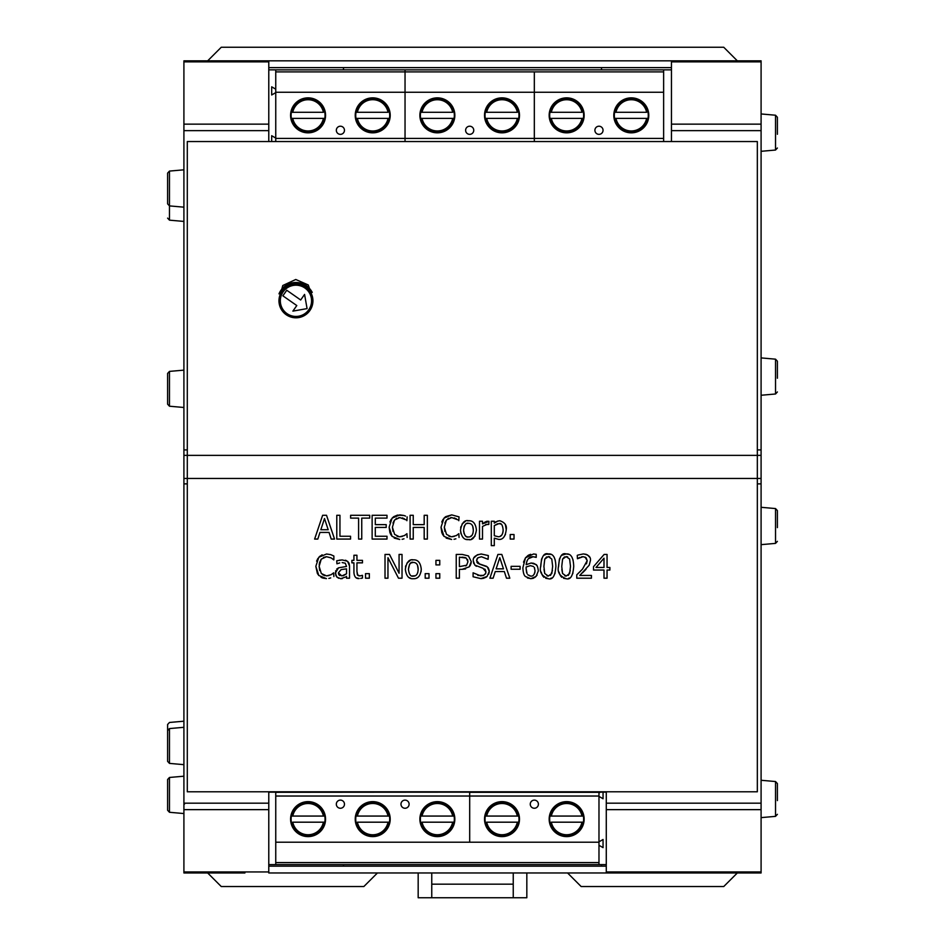 <?xml version="1.0" encoding="UTF-8"?>
<svg xmlns="http://www.w3.org/2000/svg" width="945" height="945" viewBox="0 0 945 945"><rect width="100%" height="100%" fill="white"/><g stroke="black" fill="none" stroke-linecap="round" stroke-linejoin="round"><path stroke-width="1.42" d="M268.782 141.549L187.299 141.549L187.299 455.36L183.909 455.36L183.909 449.926L187.299 449.914L183.909 449.926L183.909 60.834L671.458 60.834L671.458 141.549L268.782 141.549L268.782 60.834M671.458 60.834L761.091 60.834L761.091 449.914L757.335 449.926L761.091 449.914L761.091 455.36L757.335 455.36L757.335 141.549L671.458 141.549M268.782 803.167L268.782 792.146L606.277 792.146L606.277 872.967L268.782 872.967L268.782 803.167L183.909 803.167L183.909 483.875L187.299 483.875L183.909 483.875L183.909 478.442L187.299 478.442L187.299 791.792L757.335 791.792L757.335 478.442L761.091 478.442L761.091 455.36M761.091 478.442L761.091 483.875L757.335 483.875L761.091 483.875L761.091 872.967L606.277 872.967L699.867 872.967M183.909 455.36L183.909 478.442M343.484 67.627L343.484 69.847M601.516 69.847L601.516 67.627M343.484 864.616L343.484 866.175M601.516 866.175L601.516 864.616M377.433 872.967L363.849 886.54L221.26 886.54L207.676 872.967M737.324 872.967L723.74 886.54L581.151 886.54L567.567 872.967M207.676 60.834L221.26 47.25L723.74 47.25L737.324 60.834M671.458 67.627L268.782 67.627M268.782 866.175L606.277 866.175M183.909 803.167L183.909 872.967L244.909 872.967M744.01 872.967L713.451 872.967M231.336 872.967L200.777 872.967M526.826 872.967L526.826 897.75L418.174 897.75L418.174 872.967M513.241 884.166L431.759 884.166M431.759 872.967L431.759 897.75M513.241 897.75L513.241 872.967M606.277 864.616L598.976 864.616L598.976 842.208L469.689 842.208L469.689 792.3L598.976 792.3L598.976 796.033L469.689 796.033L469.689 792.146L275.751 792.3L275.751 862.584L598.976 862.584M598.976 864.616L268.782 864.616M268.782 69.847L275.751 69.847L275.751 92.256L663.626 92.256L663.626 141.549M275.751 69.847L671.458 69.847M631.295 97.855A17.482 17.482 0 0 0 616.152 124.09A17.482 17.482 0 0 0 646.439 124.09A17.482 17.482 0 0 0 631.295 97.855M646.581 106.844L639.789 100.064L646.581 106.844M639.789 130.623L646.593 123.819M616.754 105.639L622.802 100.064L616.754 105.639M616.034 106.809L622.826 100.052M621.597 129.89L616.01 123.842L621.597 129.89M663.626 69.847L663.626 71.891L534.327 71.891L534.327 138.431L663.626 138.431M566.657 97.855A17.482 17.482 0 0 0 551.514 124.09A17.482 17.482 0 0 0 581.801 124.09A17.482 17.482 0 0 0 566.657 97.855M594.901 130.28A4.075 4.075 0 0 0 601.008 133.812A4.075 4.075 0 0 0 601.008 126.76A4.075 4.075 0 0 0 594.901 130.28M581.955 106.868L575.186 100.087M575.151 130.623L581.955 123.819M552.104 105.639L558.164 100.064L552.104 105.639M556.959 129.89L551.372 123.842L556.959 129.89M583.348 112.29A16.975 16.975 0 0 0 580.23 105.155A16.975 16.975 0 0 1 583.348 118.397L549.955 118.397A16.975 16.975 0 0 1 549.955 112.29L581.966 112.29A15.616 15.616 0 0 0 551.337 112.29L549.955 112.29A16.975 16.975 0 0 1 553.073 105.155A16.975 16.975 0 0 0 549.955 112.29M583.348 118.397A16.975 16.975 0 0 1 580.23 125.531A16.975 16.975 0 0 0 583.348 118.397L581.966 118.397A15.616 15.616 0 0 1 551.337 118.397L549.955 118.397A16.975 16.975 0 0 0 553.073 125.531A16.975 16.975 0 0 1 549.955 118.397M556.463 128.922A16.975 16.975 0 0 0 576.84 128.922A16.975 16.975 0 0 1 556.463 128.922M556.463 101.765A16.975 16.975 0 0 1 576.84 101.765A16.975 16.975 0 0 0 556.463 101.765M647.998 112.29A16.975 16.975 0 0 0 644.88 105.155A16.975 16.975 0 0 1 647.998 118.397L614.604 118.397A16.975 16.975 0 0 1 614.604 112.29L646.616 112.29A15.616 15.616 0 0 0 615.986 112.29L614.604 112.29A16.975 16.975 0 0 1 617.723 105.155A16.975 16.975 0 0 0 614.604 112.29M647.998 118.397A16.975 16.975 0 0 1 644.88 125.531A16.975 16.975 0 0 0 647.998 118.397L646.616 118.397A15.616 15.616 0 0 1 615.986 118.397L614.604 118.397A16.975 16.975 0 0 0 617.723 125.531A16.975 16.975 0 0 1 614.604 118.397M621.113 128.922A16.975 16.975 0 0 0 641.49 128.922A16.975 16.975 0 0 1 621.113 128.922M621.113 101.765A16.975 16.975 0 0 1 641.49 101.765A16.975 16.975 0 0 0 621.113 101.765M275.751 92.256L275.751 138.431L405.039 138.431L405.039 69.847L405.039 71.891L534.327 71.891L534.327 141.549L534.327 138.431L405.039 138.431L405.039 141.549L405.039 71.891L275.751 71.891M663.626 92.256L663.626 71.891M502.008 97.855A17.482 17.482 0 0 0 486.864 124.09A17.482 17.482 0 0 0 517.151 124.09A17.482 17.482 0 0 0 502.008 97.855M517.293 106.844L510.501 100.064L517.293 106.844M510.501 130.623L517.305 123.819M487.466 105.639L493.514 100.064L487.466 105.639M486.746 106.809L493.538 100.052M492.31 129.89L486.722 123.842L492.31 129.89M437.37 97.855A17.482 17.482 0 0 0 422.226 124.09A17.482 17.482 0 0 0 452.501 124.09A17.482 17.482 0 0 0 437.37 97.855M465.613 130.28A4.075 4.075 0 0 0 471.72 133.812A4.075 4.075 0 0 0 471.72 126.76A4.075 4.075 0 0 0 465.613 130.28M452.643 106.844L445.839 100.052M452.643 123.842L445.863 130.623L452.62 123.878M422.817 105.639L428.865 100.064L422.817 105.639M427.66 129.89L422.084 123.842L427.66 129.89M454.061 112.29A16.975 16.975 0 0 0 450.942 105.155A16.975 16.975 0 0 1 454.061 118.397L420.667 118.397A16.975 16.975 0 0 1 420.667 112.29L452.679 112.29A15.616 15.616 0 0 0 422.049 112.29L420.667 112.29A16.975 16.975 0 0 1 423.785 105.155A16.975 16.975 0 0 0 420.667 112.29M454.061 118.397A16.975 16.975 0 0 1 450.942 125.531A16.975 16.975 0 0 0 454.061 118.397L452.679 118.397A15.616 15.616 0 0 1 422.049 118.397L420.667 118.397A16.975 16.975 0 0 0 423.785 125.531A16.975 16.975 0 0 1 420.667 118.397M427.175 128.922A16.975 16.975 0 0 0 447.552 128.922A16.975 16.975 0 0 1 427.175 128.922M427.175 101.765A16.975 16.975 0 0 1 447.552 101.765A16.975 16.975 0 0 0 427.175 101.765M518.71 112.29A16.975 16.975 0 0 0 515.592 105.155A16.975 16.975 0 0 1 518.71 118.397L485.305 118.397A16.975 16.975 0 0 1 485.305 112.29L517.328 112.29A15.616 15.616 0 0 0 486.699 112.29L485.305 112.29A16.975 16.975 0 0 1 488.435 105.155A16.975 16.975 0 0 0 485.305 112.29M518.71 118.397A16.975 16.975 0 0 1 515.592 125.531A16.975 16.975 0 0 0 518.71 118.397L517.328 118.397A15.616 15.616 0 0 1 486.699 118.397L485.305 118.397A16.975 16.975 0 0 0 488.435 125.531A16.975 16.975 0 0 1 485.305 118.397M491.813 128.922A16.975 16.975 0 0 0 512.202 128.922A16.975 16.975 0 0 1 491.813 128.922M491.813 101.765A16.975 16.975 0 0 1 512.202 101.765A16.975 16.975 0 0 0 491.813 101.765M372.72 97.855A17.482 17.482 0 0 0 357.576 124.09A17.482 17.482 0 0 0 387.863 124.09A17.482 17.482 0 0 0 372.72 97.855M388.005 106.844L381.213 100.064L388.005 106.844M381.213 130.623L388.017 123.819M358.167 105.639L364.227 100.064L358.167 105.639M357.458 106.809L364.25 100.052M363.022 129.89L357.434 123.842L363.022 129.89M308.07 97.855A17.482 17.482 0 0 0 292.926 124.09A17.482 17.482 0 0 0 323.214 124.09A17.482 17.482 0 0 0 308.07 97.855M336.326 130.28A4.075 4.075 0 0 0 342.433 133.812A4.075 4.075 0 0 0 342.433 126.76A4.075 4.075 0 0 0 336.326 130.28M323.367 106.868L316.61 100.087M323.355 123.842L316.575 130.623L323.332 123.878M293.529 105.639L299.577 100.064L293.529 105.639M298.372 129.89L292.796 123.842L298.372 129.89M324.773 112.29A16.975 16.975 0 0 0 321.654 105.155A16.975 16.975 0 0 1 324.773 118.397L291.379 118.397A16.975 16.975 0 0 1 291.379 112.29L323.391 112.29A15.616 15.616 0 0 0 292.761 112.29L291.379 112.29A16.975 16.975 0 0 1 294.497 105.155A16.975 16.975 0 0 0 291.379 112.29M324.773 118.397A16.975 16.975 0 0 1 321.654 125.531A16.975 16.975 0 0 0 324.773 118.397L323.391 118.397A15.616 15.616 0 0 1 292.761 118.397L291.379 118.397A16.975 16.975 0 0 0 294.497 125.531A16.975 16.975 0 0 1 291.379 118.397M297.888 128.922A16.975 16.975 0 0 0 318.264 128.922A16.975 16.975 0 0 1 297.888 128.922M297.888 101.765A16.975 16.975 0 0 1 318.264 101.765A16.975 16.975 0 0 0 297.888 101.765M389.423 112.29A16.975 16.975 0 0 0 386.292 105.155A16.975 16.975 0 0 1 389.423 118.397L356.017 118.397A16.975 16.975 0 0 1 356.017 112.29L388.041 112.29A15.616 15.616 0 0 0 357.399 112.29L356.017 112.29A16.975 16.975 0 0 1 359.147 105.155A16.975 16.975 0 0 0 356.017 112.29M389.423 118.397A16.975 16.975 0 0 1 386.292 125.531A16.975 16.975 0 0 0 389.423 118.397L388.041 118.397A15.616 15.616 0 0 1 357.399 118.397L356.017 118.397A16.975 16.975 0 0 0 359.147 125.531A16.975 16.975 0 0 1 356.017 118.397M362.526 128.922A16.975 16.975 0 0 0 382.914 128.922A16.975 16.975 0 0 1 362.526 128.922M362.526 101.765A16.975 16.975 0 0 1 382.914 101.765A16.975 16.975 0 0 0 362.526 101.765M275.751 138.431L275.751 141.549M275.751 89.173L271.676 86.822L271.676 94.972L275.751 92.622M275.751 138.064L271.676 135.714L271.676 141.549M502.008 836.608A17.482 17.482 0 0 0 517.151 810.385A17.482 17.482 0 0 0 486.864 810.385A17.482 17.482 0 0 0 502.008 836.608M486.722 827.619L493.514 834.411L486.722 827.619M493.538 803.829L486.746 810.586M516.561 828.824L510.501 834.411L516.561 828.824M511.706 804.573L517.293 810.633L511.706 804.573M598.976 842.208L598.976 796.033M566.657 836.608A17.482 17.482 0 0 0 581.801 810.385A17.482 17.482 0 0 0 551.514 810.385A17.482 17.482 0 0 0 566.657 836.608M538.402 804.183A4.075 4.075 0 0 0 532.295 800.663A4.075 4.075 0 0 0 532.295 807.715A4.075 4.075 0 0 0 538.402 804.183M551.372 827.619L558.164 834.411L551.372 827.619M558.164 803.841L551.372 810.633L558.164 803.841M581.199 828.824L575.151 834.411L581.199 828.824M576.356 804.573L581.931 810.633L576.356 804.573M549.955 822.185A16.975 16.975 0 0 0 553.073 829.32A16.975 16.975 0 0 1 549.955 816.067L583.348 816.067A16.975 16.975 0 0 1 583.348 822.185L551.337 822.185A15.616 15.616 0 0 0 581.966 822.185L583.348 822.185A16.975 16.975 0 0 1 580.23 829.32A16.975 16.975 0 0 0 583.348 822.185M549.955 816.067A16.975 16.975 0 0 1 553.073 808.932A16.975 16.975 0 0 0 549.955 816.067L551.337 816.067A15.616 15.616 0 0 1 581.966 816.067L583.348 816.067A16.975 16.975 0 0 0 580.23 808.932A16.975 16.975 0 0 1 583.348 816.067M576.84 805.553A16.975 16.975 0 0 0 556.463 805.553A16.975 16.975 0 0 1 576.84 805.553M576.84 832.699A16.975 16.975 0 0 1 556.463 832.699A16.975 16.975 0 0 0 576.84 832.699M485.305 822.185A16.975 16.975 0 0 0 488.435 829.32A16.975 16.975 0 0 1 485.305 816.067L518.71 816.067A16.975 16.975 0 0 1 518.71 822.185L486.699 822.185A15.616 15.616 0 0 0 517.328 822.185L518.71 822.185A16.975 16.975 0 0 1 515.592 829.32A16.975 16.975 0 0 0 518.71 822.185M485.305 816.067A16.975 16.975 0 0 1 488.435 808.932A16.975 16.975 0 0 0 485.305 816.067L486.699 816.067A15.616 15.616 0 0 1 517.328 816.067L518.71 816.067A16.975 16.975 0 0 0 515.592 808.932A16.975 16.975 0 0 1 518.71 816.067M512.202 805.553A16.975 16.975 0 0 0 491.813 805.553A16.975 16.975 0 0 1 512.202 805.553M512.202 832.699A16.975 16.975 0 0 1 491.813 832.699A16.975 16.975 0 0 0 512.202 832.699M275.751 842.208L469.689 842.208L469.689 796.033L275.751 796.033M598.976 845.291L603.052 847.641L603.052 839.491L598.976 841.853M598.976 796.399L603.052 798.749L603.052 792.146M600.382 792.146L598.976 792.961M275.751 864.616L275.751 862.584M437.37 836.608A17.482 17.482 0 0 0 452.501 810.385A17.482 17.482 0 0 0 422.226 810.385A17.482 17.482 0 0 0 437.37 836.608M372.72 836.608A17.482 17.482 0 0 0 387.863 810.385A17.482 17.482 0 0 0 357.576 810.385A17.482 17.482 0 0 0 372.72 836.608M308.07 836.608A17.482 17.482 0 0 0 323.214 810.385A17.482 17.482 0 0 0 292.926 810.385A17.482 17.482 0 0 0 308.07 836.608M409.114 804.183A4.075 4.075 0 0 0 403.007 800.663A4.075 4.075 0 0 0 403.007 807.715A4.075 4.075 0 0 0 409.114 804.183M344.476 804.183A4.075 4.075 0 0 0 338.357 800.663A4.075 4.075 0 0 0 338.357 807.715A4.075 4.075 0 0 0 344.476 804.183M422.084 827.619L428.865 834.411L422.084 827.619M428.865 803.841L422.084 810.633L428.865 803.841M451.911 828.824L445.863 834.411L451.911 828.824M447.068 804.573L452.643 810.633L447.068 804.573M420.667 822.185A16.975 16.975 0 0 0 423.785 829.32A16.975 16.975 0 0 1 420.667 816.067L454.061 816.067A16.975 16.975 0 0 1 454.061 822.185L422.049 822.185A15.616 15.616 0 0 0 452.679 822.185L454.061 822.185A16.975 16.975 0 0 1 450.942 829.32A16.975 16.975 0 0 0 454.061 822.185M420.667 816.067A16.975 16.975 0 0 1 423.785 808.932A16.975 16.975 0 0 0 420.667 816.067L422.049 816.067A15.616 15.616 0 0 1 452.679 816.067L454.061 816.067A16.975 16.975 0 0 0 450.942 808.932A16.975 16.975 0 0 1 454.061 816.067M447.552 805.553A16.975 16.975 0 0 0 427.175 805.553A16.975 16.975 0 0 1 447.552 805.553M447.552 832.699A16.975 16.975 0 0 1 427.175 832.699A16.975 16.975 0 0 0 447.552 832.699M357.434 827.619L364.227 834.411L357.434 827.619M364.25 803.829L357.458 810.586M387.273 828.824L381.213 834.411L387.273 828.824M382.418 804.573L388.005 810.633L382.418 804.573M356.017 822.185A16.975 16.975 0 0 0 359.147 829.32A16.975 16.975 0 0 1 356.017 816.067L389.423 816.067A16.975 16.975 0 0 1 389.423 822.185L357.399 822.185A15.616 15.616 0 0 0 388.041 822.185L389.423 822.185A16.975 16.975 0 0 1 386.292 829.32A16.975 16.975 0 0 0 389.423 822.185M356.017 816.067A16.975 16.975 0 0 1 359.147 808.932A16.975 16.975 0 0 0 356.017 816.067L357.399 816.067A15.616 15.616 0 0 1 388.041 816.067L389.423 816.067A16.975 16.975 0 0 0 386.292 808.932A16.975 16.975 0 0 1 389.423 816.067M382.914 805.553A16.975 16.975 0 0 0 362.526 805.553A16.975 16.975 0 0 1 382.914 805.553M382.914 832.699A16.975 16.975 0 0 1 362.526 832.699A16.975 16.975 0 0 0 382.914 832.699M292.796 827.619L299.577 834.411L292.796 827.619M299.577 803.841L292.796 810.633L299.577 803.841M322.623 828.824L316.575 834.411L322.623 828.824M317.78 804.573L323.355 810.633L317.78 804.573M316.61 803.864L323.367 810.656M291.379 822.185A16.975 16.975 0 0 0 294.497 829.32A16.975 16.975 0 0 1 291.379 816.067L324.773 816.067A16.975 16.975 0 0 1 324.773 822.185L292.761 822.185A15.616 15.616 0 0 0 323.391 822.185L324.773 822.185A16.975 16.975 0 0 1 321.654 829.32A16.975 16.975 0 0 0 324.773 822.185M291.379 816.067A16.975 16.975 0 0 1 294.497 808.932A16.975 16.975 0 0 0 291.379 816.067L292.761 816.067A15.616 15.616 0 0 1 323.391 816.067L324.773 816.067A16.975 16.975 0 0 0 321.654 808.932A16.975 16.975 0 0 1 324.773 816.067M318.264 805.553A16.975 16.975 0 0 0 297.888 805.553A16.975 16.975 0 0 1 318.264 805.553M318.264 832.699A16.975 16.975 0 0 1 297.888 832.699A16.975 16.975 0 0 0 318.264 832.699M286.217 314.732A16.975 16.975 0 0 0 312.866 302.294A16.975 16.975 0 0 0 288.768 285.437A16.975 16.975 0 0 0 286.217 314.732A16.975 16.975 0 0 0 312.866 302.294A16.975 16.975 0 0 0 288.768 285.437A16.975 16.975 0 0 0 286.217 314.732M282.874 295.82L286.76 290.257L300.675 299.99L304.573 294.415L307.078 308.602L292.891 311.118L296.789 305.554L282.874 295.82L286.76 290.257M304.573 294.415L307.078 308.602L292.891 311.118M169.474 171.08L167.608 173.112L167.608 203.872L169.474 205.904L169.474 171.08L183.909 169.816M169.474 728.571L167.608 730.603L167.608 761.363L169.474 763.395L169.474 728.571L183.909 727.307M183.909 721.2L169.474 722.464L167.608 724.496L167.608 737.525M167.608 754.441L167.608 755.256M169.474 777.463L167.608 779.495L167.608 810.255L169.474 812.287L169.474 777.463L183.909 776.199M169.474 371.397L167.608 373.429L167.608 404.188L169.474 406.22L169.474 371.397L183.909 370.133M761.091 357.907L775.526 359.171L777.392 361.203L777.392 374.941M777.392 378.224L777.392 361.203M761.091 113.955L775.526 115.219L777.392 117.251L777.392 130.989M777.392 134.273L777.392 117.251M761.091 507.3L775.526 508.564L777.392 510.595L777.392 524.333M777.392 527.617L777.392 510.595M761.091 780.275L775.526 781.539L777.392 783.57L777.392 797.308M777.392 800.592L777.392 783.57M561.767 566.61L562.57 573.497L566.138 576.06L564.827 575.883M570.296 570.567L568.323 575.422M566.138 576.06L569.646 573.556L570.485 566.315L569.622 559.05L566.138 556.593L567.673 556.865M566.138 556.593L562.594 559.097L561.767 566.338L562.594 559.097L564.531 556.888M562.57 573.497L561.838 569.469M530.192 576.06L527.794 574.749L530.759 576.096C533.157 576.391 534.587 574.56 535.047 570.626L534.232 567.354M534.374 567.579L534.669 568.169M535.047 570.626L534.894 572.446M534.587 573.52L533.535 575.068M526.589 572.481L526.093 568.477L527.05 573.639M526.152 566.976L530.393 565.665L526.152 566.976L526.093 568.477M530.393 565.665L533.429 566.492L530.393 565.665M552.459 570.567L550.498 575.422M543.93 566.61L544.733 573.497L548.301 576.06L551.809 573.556L552.648 566.315L551.785 559.05L548.301 556.593L549.848 556.865M548.301 556.593L544.757 559.097L543.93 566.338L544.757 559.097L546.694 556.888M544.733 573.497L544.001 569.469M548.301 576.06L546.99 575.883M467.551 559.558L467.81 560.302M467.964 561.696L466.251 558.07L459.4 557.172L459.4 566.646L466.617 565.216L467.964 561.696M466.617 565.216L465.731 565.913M462.022 557.172L465.283 557.585M503.461 568.855L499.787 557.668L496.125 568.855L503.461 568.855M346.52 573.804L346.52 568.855L341.157 569.587L338.404 572.824L341.795 575.93L346.52 573.804L343.271 575.741M339.999 575.611L339.279 575.151M339.101 574.973L338.617 574.147M338.582 574.028L338.404 572.824M341.157 569.587L346.52 568.855M411.146 562.913L413.308 562.44C410.839 561.495 409.209 563.775 408.441 569.28L409.575 564.319M409.752 564.07L410.827 563.09M415.209 575.765L411.973 575.954M417.513 565.228L418.162 569.575M417.784 572.493L416.887 574.418M408.441 569.28C409.114 574.501 410.732 576.781 413.308 576.119C416.32 576.226 417.938 573.946 418.162 569.28C418.092 564.756 416.473 562.476 413.308 562.44M467.232 523.447L468.472 523.317C465.968 522.597 464.349 524.877 463.593 530.157L464.184 526.259L465.708 524.156M472.677 526.093L473.327 530.157C473.268 525.644 471.649 523.365 468.472 523.317M463.676 531.716L463.593 530.157C464.279 535.378 465.897 537.646 468.472 536.984C471.484 537.103 473.102 534.823 473.327 530.157L473.315 530.44M472.949 533.37L471.992 535.366L469.948 536.784M468.472 536.984L467.137 536.831M466.298 536.5L465.412 535.874M465.235 535.697L463.901 533.039M499.019 523.589L494.294 525.609L494.294 535.732L498.228 536.725C501.169 536.89 502.811 534.657 503.142 530.015C502.681 525.042 501.311 522.904 499.019 523.589L501.145 524.156M494.294 525.609L497.59 523.766M503.118 530.854L502.941 532.33M502.669 533.382L501.842 535M501.83 535.024L499.952 536.429M324.501 518.533L320.839 529.732L328.187 529.732L324.501 518.533M187.299 455.36L187.299 478.442L757.335 478.442L757.335 455.36L187.299 455.36M279.035 299.364L282.779 285.52L295.761 279.484L308.259 284.965L312.665 297.888M466.405 539.347L468.472 539.571C464.101 540.15 461.443 537.008 460.498 530.157L460.947 533.795M462.625 537.032L463.57 537.977M469.594 520.801L467.362 520.801M465.448 521.262L462.01 524.097M460.924 526.578L460.652 527.889M474.26 523.199L473.575 522.514M460.498 530.157C461.739 522.998 464.397 519.856 468.472 520.73C473.091 520.423 475.737 523.565 476.422 530.157C475.087 537.445 472.429 540.587 468.472 539.571L469.665 539.5M471.508 539.04L475.04 536.051M390.698 534.386L392.104 536.37L389.116 527.204L389.895 532.519M389.907 532.555L390.663 534.315M391.183 519.325L389.883 522.006M393.758 516.655L392.08 518.155L399.806 514.883L403.987 515.497L397.443 515.108L393.793 516.643M403.987 515.497L405.559 516.1M402.275 517.895L404.543 518.888M405.818 519.774L399.794 517.577L394.526 520.022L392.411 527.204L394.608 534.386L399.239 536.736M395.943 518.746L396.912 518.203M398.648 517.671L399.794 517.577M392.966 523.069L394.526 520.022M393.002 531.421L392.411 527.204M398.353 536.618L396.947 536.158M402.346 536.417L399.794 536.76L404.389 535.579L406.74 533.842M405.901 534.563L404.448 535.543M403.987 538.804L402.121 539.311M394.254 538.118L399.747 539.489L392.104 536.37M442.603 534.386L444.008 536.37L441.02 527.204L441.799 532.519M441.811 532.555L442.567 534.315M443.087 519.325L441.787 522.006M445.662 516.655L443.985 518.155L451.71 514.883L459.046 516.88L451.71 514.883L445.697 516.643M454.179 517.895L456.447 518.888M457.723 519.774L451.698 517.577L446.442 520.022L444.315 527.204L446.512 534.386L451.143 536.736M447.847 518.746L448.816 518.203M450.552 517.671L451.698 517.577M444.871 523.069L446.442 520.022M444.906 531.421L444.315 527.204M450.257 536.618L448.851 536.158M454.25 536.417L451.698 536.76L456.293 535.579L458.644 533.842M457.805 534.563L456.352 535.543M455.892 538.804L454.025 539.311M446.158 538.118L451.651 539.489L444.008 536.37M485.376 521.829L482.505 523.896L488.967 521.333L487.183 521.274M487.147 521.274L486.332 521.451M485.671 524.522L488.813 524.451L487.195 524.321L482.505 526.412L482.505 539.063L479.505 539.063L479.505 521.238L482.505 521.238L482.505 523.896M498.027 520.943L494.294 523.105C494.578 522.195 496.397 521.416 499.751 520.73C504.831 522.408 506.992 525.385 506.236 529.672L505.398 524.759M504.098 536.784L505.516 534.268M494.294 538.166L498.724 539.418L494.294 538.166L494.294 545.631L491.294 545.631L491.294 521.238L494.294 521.238L494.294 523.105M317.414 573.509L318.819 575.505L315.831 566.338L317.378 573.45M317.898 558.46L316.599 561.141M322.174 554.845L321.548 555.14M320.461 555.802L318.808 557.278L326.521 554.006L330.703 554.62L326.521 554.006M333.868 556.014L330.703 554.62L333.868 556.014L333.868 559.83L331.258 558.022M332.534 558.897L333.609 559.83M323.438 557.42L326.509 556.711L321.253 559.156L319.127 566.338L321.324 573.52L326.509 575.883L331.104 574.714L333.455 572.977M319.197 564.803L319.516 562.842M319.611 562.476L321.253 559.156M319.717 570.544L319.127 566.338M324.82 575.682L322.517 574.619M329.049 575.552L326.509 575.883M332.628 573.686L331.163 574.678M330.703 577.927L328.836 578.434M320.981 577.253L322.269 577.867M322.942 578.104L326.462 578.623L318.819 575.505M357.753 575.34L356.938 571.347L357.364 574.808L359.88 575.93L358.687 575.8M362.289 575.351L359.88 575.93L362.467 575.351L362.467 578.045L360.718 578.411M356.218 577.856L359.135 578.541C356.1 578.836 354.363 576.899 353.926 572.729L353.926 562.854L351.906 562.854L351.906 560.361L353.926 560.361L353.926 555.247L356.938 555.247L356.938 560.361L362.467 560.361L362.467 562.854L356.938 562.854L356.938 571.347M345.669 576.958L340.72 578.706L342.35 578.588M336.302 576.403L338.593 578.269M335.676 570.745L335.747 575.316M340.72 578.706L336.892 577.123L335.31 573.036L338.558 567.815L346.52 566.468L338.558 567.815L336.644 569.138M339.739 562.913L337.058 563.763M336.928 563.811L336.751 560.751L342.208 559.936L339.184 560.22M346.342 560.562L345.303 560.231M349.036 563.173L347.571 561.271L349.52 566.008L349.083 563.291M419.096 562.334L418.434 561.661M416.639 578.057L417.867 577.36M421.068 571.772L421.269 569.28C420.572 575.859 417.914 579.001 413.308 578.706C408.866 579.167 406.208 576.025 405.334 569.28C406.574 562.133 409.232 558.991 413.308 559.865L411.937 559.96M408.913 577.478L410.91 578.387M410.284 560.397L406.858 563.232M405.771 565.701L405.499 567.012M477.91 557.774L481.466 556.747L488.092 559.322L481.466 556.747L477.922 557.774L476.563 560.48L477.249 558.424M486.58 566.327L477.957 563.421M477.355 562.877L476.812 561.98M476.563 560.48L479.658 564.177L487.372 566.905L489.25 571.418L489.073 569.788M488.624 568.524L488.128 567.709M488.683 574.17L489.226 572.056M481.501 578.612L484.135 578.198M485.482 577.619L487.088 576.462L480.887 578.623L473.091 576.769L480.887 578.623M483.639 575.375L477.851 575.434M485.281 569.646L485.954 571.926L485.352 574.017M484.631 569.02L485.234 569.587M473.091 576.769L473.091 572.812L480.662 575.883L483.497 575.434L485.659 573.461L485.954 571.926L483.025 568.276L474.803 565.098L476.386 566.303M474.803 565.098L473.268 560.81L473.788 563.539M481.395 554.006L477.331 554.798L474.024 557.774M471.071 563.385L471.26 561.602L469.181 566.87L462.07 569.339L465.578 568.937M468.436 555.92L462.211 554.432L468.436 555.92L471.26 561.602L468.436 555.92M469.653 566.362L470.716 564.519M555.27 560.172L554.065 557.054M550.888 554.361L546.399 554.16L544.119 555.199M550.734 578.34L551.514 578.033M553.687 576.214L555.176 572.953M542.997 556.298L541.544 559.192L540.694 566.894M541.225 572.127L541.981 574.56M542.477 575.552L543.918 577.277M545.714 578.293L548.301 578.706C541.828 576.166 539.3 572.044 540.694 566.338C541.473 556.652 544.013 552.518 548.301 553.947C553.061 553.416 555.589 557.538 555.884 566.315C555.176 575.883 552.648 580.006 548.301 578.706M527.416 577.974L531.291 578.683M532.484 578.517L533.689 578.127M534.823 577.501L537.103 575.08M538.272 571.123L536.051 576.462L530.736 578.706L525.503 576.544C523.967 575.481 523.093 572.552 522.88 567.756L522.88 568.358M528.149 555.365L525.479 557.822L523.518 562.169M530.712 554.313L528.775 555.022M536.228 554.313L533.523 553.994L536.228 554.313L536.228 557.385L533.11 556.747C529.259 556.581 526.944 559.227 526.152 564.685L527.026 560.822M534.835 556.948L535.661 557.196M528.326 558.743L533.11 556.747M533.523 563.303L531.102 563.019L526.152 564.685L531.102 563.019L535.709 564.425L533.653 563.338M536.973 565.712L535.709 564.425C536.914 564.626 537.776 566.646 538.284 570.496M577.95 555.058L583.348 553.935C588.546 554.762 590.909 556.936 590.436 560.456L589.207 565.216L579.757 575.446L591.428 575.446L591.428 578.198L576.769 578.198L576.769 574.832L582.51 569.114L587.199 560.633L586.455 563.858M589.763 557.314L587.388 554.833M586.29 554.361L583.348 553.935M582.451 572.906L586.03 569.28M580.537 571.193L576.863 574.737M585.002 557.018L587.199 560.633L586.03 557.644L583.124 556.688L577.442 558.743L579.757 557.432M581.423 556.9L583.124 556.688M560.834 556.298L559.381 559.192L558.53 566.894M559.05 572.127L559.818 574.56M560.314 575.552L561.743 577.277M563.551 578.293L566.138 578.706C559.664 576.166 557.137 572.044 558.53 566.338C559.31 556.652 561.85 552.518 566.138 553.947L561.956 555.199M573.107 560.172L571.902 557.054M568.725 554.361L566.138 553.947C570.886 553.416 573.426 557.538 573.721 566.315C573.013 575.883 570.485 580.006 566.138 578.706M568.559 578.34L569.351 578.033M571.512 576.214L573.001 572.953M522.88 567.756L525.479 557.822L533.523 553.994M593.507 570.036L593.507 566.681L604.138 554.432L607.056 554.432L607.056 567.472L609.891 567.472L609.891 570.036L607.056 570.036L607.056 578.198L603.997 578.198L603.997 570.036L593.507 570.036M386.21 524.629L386.21 527.44L375.295 527.44L375.295 536.252L387.001 536.252L387.001 539.063L372.129 539.063L372.129 515.297L387.001 515.297L387.001 518.12L375.295 518.12L375.295 524.629L386.21 524.629M389.116 527.204L392.08 518.155M407.141 516.88L406.893 520.695M406.917 533.677L407.141 537.445M369.719 515.297L369.719 518.12L361.746 518.12L361.746 539.063L358.592 539.063L358.592 518.12L350.619 518.12L350.619 515.297L369.719 515.297M427.353 539.063L424.187 539.063L424.187 527.44L413.248 527.44L413.248 539.063L410.095 539.063L410.095 515.297L413.248 515.297L413.248 524.629L424.187 524.629L424.187 515.297L427.353 515.297L427.353 539.063M339.952 515.297L339.952 536.252L350.56 536.252L350.56 539.063L336.786 539.063L336.786 515.297L339.952 515.297M441.02 527.204L443.985 518.155M459.046 516.88L458.797 520.695M458.821 533.677L459.046 537.445M331.211 539.063L329.049 532.425L319.977 532.425L317.815 539.063L314.626 539.063L322.635 515.297L326.521 515.297L334.542 539.063L331.211 539.063M488.967 521.333L488.813 524.451M514.021 539.063L510.205 539.063L510.205 534.527L514.021 534.527L514.021 539.063M506.236 529.672C505.398 536.547 502.894 539.796 498.724 539.418M315.831 566.338L318.808 557.278M330.939 557.845L326.509 556.711M333.632 572.812L333.868 576.58M346.52 566.468L345.303 563.196L342.184 562.594M342.208 559.936L347.571 561.271M349.52 566.008L349.52 578.198L346.52 578.198L346.52 576.308M365.526 573.65L369.341 573.65L369.341 578.198L365.526 578.198L365.526 573.65M429.006 578.198L425.191 578.198L425.191 573.65L429.006 573.65L429.006 578.198M385.017 554.432L389.505 554.432L399.073 573.249L399.073 554.432L402.027 554.432L402.027 578.198L398.483 578.198L387.958 557.704L387.958 578.198L385.017 578.198L385.017 554.432M439.756 578.198L435.94 578.198L435.94 573.65L439.756 573.65L439.756 578.198M413.308 559.865C417.926 559.558 420.572 562.7 421.269 569.28M439.756 564.909L435.94 564.909L435.94 560.361L439.756 560.361L439.756 564.909M473.268 560.81C472.772 557.349 475.429 555.081 481.253 554.006L488.329 555.554L488.092 559.322M489.25 571.418L487.088 576.462M462.07 569.339L459.4 569.339L459.4 578.198L456.234 578.198L456.234 554.432L462.211 554.432M506.485 578.198L504.335 571.56L495.263 571.56L493.101 578.198L489.9 578.198L497.92 554.432L501.807 554.432L509.816 578.198L506.485 578.198M520.104 569.244L511.115 569.244L511.115 566.35L520.104 566.35L520.104 569.244M577.442 558.743L577.265 555.353M603.997 558.188L596.011 567.472L603.997 567.472L603.997 558.188M761.091 803.167L606.277 803.167M761.091 130.634L671.458 130.634M268.782 130.634L183.909 130.634M268.782 61.85L183.909 61.85M761.091 61.85L671.458 61.85M268.782 124.149L183.909 124.149M761.091 124.149L671.458 124.149M761.091 871.94L606.277 871.94M268.782 871.94L183.909 871.94M761.091 809.641L606.277 809.641M268.782 809.641L183.909 809.641M312.24 292.407A18.333 18.333 0 0 0 278.988 293.871M286.996 313.622A15.616 15.616 0 0 1 289.335 286.666A15.616 15.616 0 0 1 311.507 302.176A15.616 15.616 0 0 1 286.996 313.622M167.608 218.13L169.474 220.161L169.474 205.904L183.909 207.168M775.526 359.171L775.526 393.994L777.392 391.962M775.526 115.219L775.526 150.042L777.392 148.011M775.526 508.564L775.526 543.387L777.392 541.355M775.526 781.539L775.526 816.362L777.392 814.33M551.36 106.868L558.188 100.052M558.188 130.634L551.36 123.819M646.593 106.868L639.765 100.052M622.826 130.634L615.998 123.819M445.839 130.634L452.655 123.819M422.072 106.868L428.888 100.052M428.888 130.634L422.072 123.819M517.305 106.868L510.477 100.052M493.538 130.634L486.71 123.819M316.551 130.634L323.367 123.819M292.785 106.868L299.6 100.052M299.6 130.634L292.785 123.819M388.017 106.868L381.189 100.052M364.25 130.634L357.423 123.819M558.188 803.829L551.36 810.656M551.36 827.596L558.188 834.423M581.955 827.596L575.127 834.423M575.127 803.829L581.955 810.656M486.71 827.596L493.538 834.423M517.305 827.596L510.477 834.423M510.477 803.829L517.305 810.656M428.888 803.829L422.072 810.656M422.072 827.596L428.888 834.423M452.655 827.596L445.839 834.423M445.839 803.829L452.655 810.656M357.423 827.596L364.25 834.423M388.017 827.596L381.189 834.423M381.189 803.829L388.017 810.656M299.6 803.829L292.785 810.656M292.785 827.596L299.6 834.423M323.367 827.596L316.551 834.423M169.474 763.395L183.909 764.659M169.474 812.287L183.909 813.55M184.582 803.959L183.909 804.632M169.474 406.22L183.909 407.484M169.474 220.161L183.909 221.425M775.526 393.994L761.091 395.258M775.526 150.042L761.091 151.306M775.526 543.387L761.091 544.651M775.526 816.362L761.091 817.626"/></g></svg>
